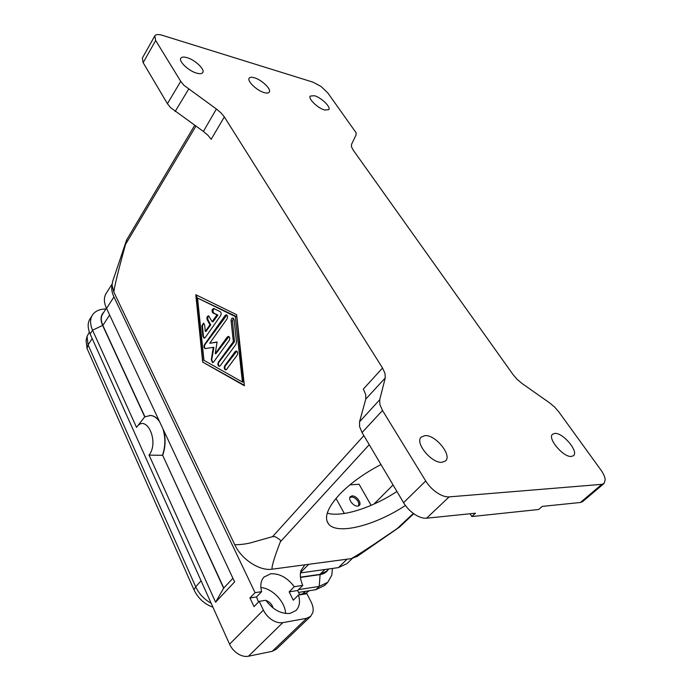 <?xml version="1.0" encoding="UTF-8"?>
<svg xmlns="http://www.w3.org/2000/svg" width="691" height="691" viewBox="0 0 691 691"><rect width="100%" height="100%" fill="white"/><g stroke="black" fill="none" stroke-linecap="round" stroke-linejoin="round"><path stroke-width="1.04" d="M255.048 592.662L261.639 591.66C260.015 585.458 260.801 580.587 264.005 577.045L270.665 573.798C279.406 573.305 287.283 577.598 294.297 586.694L289.149 591.85L293.286 600.185L298.477 595.046L306.916 593.699L311.149 602.051C313.049 605.903 313.61 609.419 312.824 612.606L310.7 616.303L306.718 618.281L282.792 622.651C279.406 623.204 275.804 622.28 272.004 619.896C268.229 617.4 265.353 614.135 263.375 610.11L259.194 601.343L254.02 606.629L249.926 597.974L255.048 592.662L113.937 296.923C111.89 292.561 111.26 288.657 112.046 285.228L112.633 281.479L126.496 240.235M105.922 308.937L105.092 308.963C99.694 309.231 95.678 310.976 93.043 314.189L89.985 318.897C87.507 322.982 87.55 328.018 90.141 334.003L229.567 644.202C231.407 648.167 234.163 651.345 237.816 653.746C241.513 656.035 245.046 656.865 248.423 656.234L272.263 651.311L276.279 649.246L310.7 616.303M261.552 600.963L265.465 600.341M265.897 600.444C269.542 601.723 271.96 604.254 273.144 608.037M298.477 595.046C300.378 601.576 299.566 606.715 296.042 610.464L290.116 613.401C281.185 614.187 273.066 609.816 265.785 600.289L259.194 601.343M260.87 587.583C272.185 588.196 285.193 601.731 285.633 613.496M298.538 589.613L319.216 586.4L327.776 582.314L331.827 575.119L332.414 568.451M298.521 592.412L315.865 589.673L324.433 585.571L327.776 582.314M352.946 557.81L346.942 563.649L338.443 567.605L300.455 572.934M126.799 239.699L125.555 244.372C120.225 263.47 114.093 287.085 113.885 292.189L234.793 544.784C242.204 544.612 248.57 543.653 253.908 541.908L272.6 536.639C274.629 536.389 276.391 537.002 277.894 538.479C280.14 539.611 280.969 540.707 280.382 541.779C275.674 553.802 271.062 567.406 272.194 569.185L304.861 564.823L300.93 570.628C299.73 574.929 300.335 579.861 302.762 585.407L297.614 590.529L299.739 594.847M328.285 569.514C326.489 572.329 323.768 574.022 320.106 574.592L300.464 577.426M92.387 315.122C89.908 319.19 89.968 324.217 92.577 330.203L136.524 427.384C146.293 413.097 159.604 441.722 149.057 455.11L215.583 602.198L234.603 581.882L105.991 307.219C103.823 301.725 103.866 297.139 106.12 293.459L112.08 284.061M136.524 427.384L144.721 416.846L102.622 325.409C100.454 320.477 100.532 316.443 102.847 313.291L103.788 312.254M304.861 564.823L351.391 558.613C361.497 552.774 367.845 548.248 374.876 543.713L399.778 526.818L413.745 513.707M344.334 513.482L336.007 498.427M349.983 497.183L352.591 497.079M357.739 506.106C353.576 506.728 347.608 498.988 350.38 496.604L351.995 495.905C356.159 495.343 362.084 503.031 359.311 505.432L357.739 506.106M349.879 497.425L352.082 496.976C354.509 497.494 356.513 499.014 358.093 501.545L358.897 503.722L358.491 505.95M436.902 492.648C432.341 489.487 428.619 485.6 425.725 480.988L382.503 410.48L379.912 404.624L379.722 399.744L385.241 377.968L385.025 373.425L382.546 368.018L363.336 389.085L365.686 394.483L365.789 399.07L359.545 421.795L359.605 426.71L362.058 432.557L403.561 502.685C406.334 507.263 409.97 511.107 414.453 514.19C418.962 517.162 423.004 518.5 426.589 518.207L475.486 513.206L471.832 516.548L538.669 509.5L542.254 506.391L580.414 502.487L582.634 501.614L604.012 483.527L601.835 484.348L449.124 496.889C445.557 497.105 441.48 495.689 436.902 492.648M154.784 35.915L142.363 58.044L143.158 62.674L167.429 103.693L170.573 107.649L203.387 131.454L207.948 135.289L211.178 139.306L224.333 116.9L221.025 112.875L216.387 108.988L183.944 85.313L180.731 81.357L155.665 40.475L154.784 35.915L155.38 35.25C156.753 34.3 159.077 34.325 162.368 35.319L312.833 82.099L321.065 86.479L327.88 93.017L356.046 132.681L356.081 134.935L351.477 144.479L351.486 146.855L353.222 150.128L513.05 374.591L517.162 379.385L522.102 383.531L549.751 402.974L554.674 407.111L558.872 411.974L600.773 469.82C603.45 473.577 604.936 476.885 605.221 479.753L604.012 483.527M186.985 57.629C194.974 59.806 205.141 69.411 202.748 72.555C201.884 73.816 199.898 74.015 196.771 73.168C188.807 71.104 178.425 61.335 180.826 58.208C181.716 56.904 183.771 56.714 186.985 57.629M425.129 435.598C435.606 434.751 452.311 455.309 445.54 460.932L441.964 462.314C431.504 463.488 414.496 442.551 421.26 437.049L425.129 435.598M554.916 433.395C563.061 432.652 579.006 451.672 573.478 455.689L571.345 456.457C563.234 457.442 547.056 438.085 552.601 434.198L554.916 433.395M314.483 95.721C321.28 97.535 331.127 107.105 328.804 109.662L324.675 110.033C317.912 108.323 307.892 98.614 310.233 96.075L314.483 95.721M254.279 77.737C261.639 79.715 271.641 89.32 269.265 92.162C268.531 93.181 266.881 93.337 264.325 92.637C256.992 90.754 246.799 81.002 249.183 78.187C249.952 77.133 251.645 76.977 254.279 77.737M327.249 513.154C341.743 517.585 372.276 507.764 396.928 491.474M405.401 505.467C375.334 525.419 337.329 535.318 328.614 524.046C323.742 517.576 327.482 507.626 339.817 494.186C350.553 483.156 364.278 473.275 380.991 464.551M208.889 315.986C207.732 316.849 207.43 318.119 208.008 319.803L210.738 324.917L205.935 331.481L205.313 331.438L209.926 324.856L207.196 319.734C206.6 317.523 207.058 316.228 208.57 315.847L212.146 321.686L213.044 321.764L217.915 315.105L212.906 313.04C211.524 310.924 211.791 309.413 213.709 308.488L220.222 311.684C221.31 312.66 221.448 313.982 220.645 315.657L205.227 337.562L204.095 338.149L202.929 336.336L201.858 325.927L203.5 323.129L204.64 324.908L205.313 331.438M212.146 321.686L216.827 315.01M214.141 308.678C212.724 310.173 212.647 311.658 213.925 313.135L217.915 315.105M209.926 324.856L210.738 324.917M203.724 323.207L202.463 325.971L203.439 336.37L204.458 338.141M236.806 351.158L225.421 365.772C224.532 367.534 224.713 368.899 225.948 369.875M235.19 351.572L236.4 350.985C237.782 351.831 238.024 353.231 237.134 355.183L226.657 369.34L225.516 369.901C224.143 369.072 223.884 367.69 224.756 365.738L235.19 351.572L236.253 351.633M197.548 298.02L203.957 360.339L242.403 382.028L243.267 382.054L236.771 316.72L197.548 298.02L235.294 316.59L236.771 316.72M202.696 362.101L195.786 294.712L236.65 314.699L244.381 385.742L202.696 362.101L244.329 385.25M196.667 295.143L202.895 362.11M242.403 382.028L235.294 316.59M233.437 318.301L232.444 321.004L234.482 341.725L218.926 362.214C218.054 364.002 218.244 365.366 219.496 366.299M231.105 320.892C231.105 319.009 231.701 318.041 232.893 317.99L234.085 319.821L236.495 342.01L235.959 344.299L220.239 365.746L219.116 366.308C217.76 365.496 217.518 364.122 218.373 362.188L233.342 341.656L231.105 320.892L232.444 321.004M233.342 341.656L234.482 341.725M213.269 347.34L205.192 348.618C203.905 347.815 203.672 346.467 204.501 344.584L225.154 315.39L226.398 314.776C227.693 315.606 227.909 316.97 227.054 318.862L209.71 343.254L217.095 342.002L215.221 353.74L227.313 336.975L228.522 336.379C229.853 337.217 230.086 338.59 229.222 340.508L213.614 362.032L212.5 362.602L211.299 359.752L213.269 347.34L213.89 347.374L211.714 359.769L212.819 362.602M226.898 315.044L204.951 344.61C204.095 346.407 204.277 347.737 205.503 348.618M209.71 343.254L217.06 342.183M228.928 336.56L215.808 353.766L215.221 353.74M224.333 116.9L382.546 368.018M470.079 513.759L471.832 516.548M358.793 503.203L358.741 505.838M349.931 484.84L359.078 484.261L371.127 505.354M113.885 292.189L112.046 285.228M360.011 553.413L357.178 556.419L351.391 558.613M234.793 544.784C241.461 559.408 259.704 571.25 272.194 569.185M294.297 586.694L302.762 585.407M149.057 455.11L162.437 455.326C165.408 446.809 165.615 438.094 163.067 429.163M159.569 421.683C156.969 417.943 153.989 415.87 150.638 415.464L144.721 416.846M215.583 602.198L223.634 588.231L162.67 455.317C165.486 447.353 165.823 439.079 163.698 430.493M232.91 578.272L223.634 588.231M144.903 416.742L102.847 325.426C100.843 320.892 100.774 317.091 102.657 314.025L106.405 308.177M328.856 568.952L326.532 571.241L319.976 574.342L300.43 577.158M149.826 415.412L150.871 415.464C153.912 415.827 156.667 417.589 159.129 420.75M223.806 588.05L162.67 455.317M258.512 602.034L256.508 596.946L261.639 591.66M249.926 597.974L256.508 596.946M289.149 591.85L297.614 590.529M299.6 594.571L306.26 592.964L309.3 590.71M89.364 332.086L87.049 336.405L88.085 344.904L195.7 586.78C199.017 593.871 204.173 599.373 211.17 603.278M212.94 607.199C204.398 604.089 198.092 598.311 194.016 589.881L87.04 348.471L86.073 340.508L86.902 337.027M114.257 289.114L114.136 289.762M306.718 618.281L272.263 651.311M263.375 610.11L229.567 644.202M320.106 574.592L319.216 586.4L315.865 589.673M347.046 559.192L338.443 567.605M363.872 435.615L272.6 536.639M413.348 513.413L396.764 528.986M334.928 499.74L336.076 498.548M425.725 480.988L403.561 502.685M379.722 399.744L359.545 421.795M180.731 81.357L167.429 103.693M601.835 484.348L580.414 502.487M207.196 319.734L208.008 319.803M212.906 313.04L213.925 313.135M201.858 325.927L202.463 325.971M202.929 336.336L203.439 336.37M224.756 365.738L225.421 365.772M218.373 362.188L218.926 362.214M204.501 344.584L204.951 344.61M225.154 315.39L226.423 315.502M227.313 336.975L228.375 337.053M125.555 244.372L195.899 126.159M393.058 484.935L373.961 504.102M143.158 62.674L155.665 40.475M365.789 399.07L385.241 377.968M175.143 111.484L188.591 89.208M216.387 108.988L203.387 131.454M362.058 432.557L382.503 410.48M426.589 518.207L449.124 496.889M280.382 541.779L369.244 444.693M102.622 325.409L92.577 330.203L90.141 334.003M106.535 308.454L113.937 296.923M300.499 572.623L308.739 564.305M319.976 574.342L324.865 569.514M102.847 325.426L109.601 315.001M305.552 591.306L301.76 594.519M201.081 580.82L195.7 586.78L194.016 589.881M248.423 656.234L282.792 622.651M92.188 338.555L88.085 344.904L87.04 348.471M105.878 308.998L105.092 308.963M326.955 520.979L328.614 524.046M194.707 125.321L126.652 239.907M399.7 526.965L357.178 556.419M303.375 594.26L305.491 593.31"/></g></svg>
